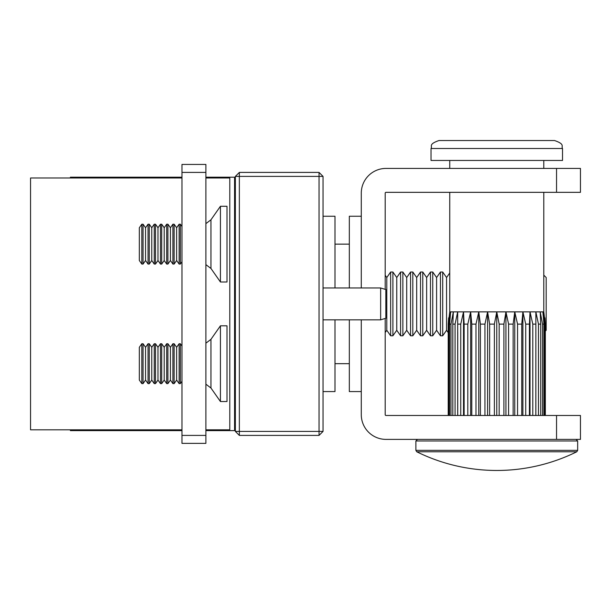 <?xml version="1.0" encoding="UTF-8"?>
<svg xmlns="http://www.w3.org/2000/svg" width="611" height="611" viewBox="0 0 611 611"><rect width="100%" height="100%" fill="white"/><g stroke="black" fill="none" stroke-linecap="round" stroke-linejoin="round"><path stroke-width="0.92" d="M235.365 423.446L234.571 423.446M234.571 383.601L235.365 383.601M181.971 429.823L30.55 429.823L30.55 177.984L181.971 177.984M205.884 429.823L229.789 429.823L229.789 177.984L205.884 177.984M70.395 177.984L70.395 177.19L181.971 177.19M205.884 430.625L234.571 430.625L234.571 177.19L205.884 177.19M181.971 430.625L70.395 430.625L70.395 429.823M235.365 224.214L234.571 224.214M234.571 184.362L235.365 184.362M235.365 343.756L234.571 343.756M234.571 264.059L235.365 264.059M323.036 176.396L323.036 431.419L319.049 435.406L239.352 435.406L239.352 431.419L319.049 431.419L319.049 176.396L239.352 176.396L239.352 431.419L235.365 431.419L235.365 176.396L239.352 176.396L239.352 172.409L319.049 172.409L323.036 176.396L319.049 176.396L319.049 172.409M235.365 431.419L239.352 435.406M323.036 431.419L319.049 431.419L319.049 435.406M239.352 172.409L235.365 176.396M380.653 287.964L385.831 289.561L385.831 318.255L380.653 319.843L380.653 287.964L323.036 287.964M385.197 289.362L385.197 193.129A0.794 0.794 0 0 1 385.992 192.335L556.545 192.335L556.545 168.422L385.992 168.422A24.707 24.707 0 0 0 361.284 193.129L361.284 287.964M361.284 319.843L361.284 414.686A24.707 24.707 0 0 0 385.992 439.385L556.545 439.385L556.545 415.48L385.992 415.48A0.794 0.794 0 0 1 385.197 414.686L385.197 318.446M556.545 168.422L580.45 168.422L580.45 192.335L556.545 192.335M580.45 192.335L580.45 168.422M556.545 415.48L580.45 415.48L580.45 439.385L556.545 439.385M205.884 435.406L205.884 164.435L181.971 164.435L181.971 443.372L205.884 443.372L205.884 435.406L181.971 435.406M474.64 140.53L554.551 140.53C565.442 144.318 560.99 146.144 562.517 148.496L431.022 148.496C432.55 146.144 428.097 144.318 438.988 140.53L474.64 140.53M431.022 160.456L431.022 148.496L431.022 160.456L562.517 160.456L562.517 148.496C560.99 146.144 565.442 144.318 554.551 140.53M515.027 140.53L493.772 140.53M416.763 451.781L415.877 450.353L416.763 451.781A180.612 180.612 0 0 0 576.776 451.781L416.763 451.781A180.612 180.612 0 0 0 576.776 451.781L577.662 450.353L577.662 440.982L415.877 440.982L417.473 439.385L415.877 440.982L415.877 450.353L577.662 450.353M545.325 415.48L545.325 324.12L543.79 311.877L449.749 311.877L448.214 324.12L448.604 317.85M544.859 415.48L544.859 324.12L545.325 324.12L544.936 317.85M448.214 415.48L448.214 324.12L448.68 324.12L450.651 311.877L449.612 324.12L449.612 415.48M448.68 415.48L448.68 324.12M450.994 415.48L450.994 324.12L453.331 311.877L452.827 324.12L452.827 415.48M455.065 415.48L455.065 324.12L457.677 311.877L457.723 415.48L457.723 331.994M460.747 415.48L460.747 324.12L463.52 311.877L464.123 324.12L464.123 415.48L464.123 333.652M467.805 415.48L467.805 324.12L470.646 311.877L471.784 324.12L471.784 415.48M475.977 415.48L475.977 324.12L478.772 311.877L480.399 324.12L480.399 415.48M484.951 415.48L484.951 324.12L487.593 311.877L489.64 324.12L489.64 415.48M494.375 415.48L494.375 324.12L496.766 311.877L499.164 324.12L499.164 415.48M503.899 415.48L503.899 324.12L505.946 311.877L508.589 324.12L508.589 415.48M513.141 415.48L513.141 324.12L514.76 311.877L517.563 324.12L517.563 415.48M521.756 415.48L521.756 324.12L522.894 311.877L525.735 324.12L525.735 415.48M529.416 415.48L529.416 324.12L530.02 311.877L532.792 324.12L532.792 415.48M535.816 415.48L535.862 311.877L538.467 324.12L538.467 415.48M540.712 415.48L540.712 324.12L540.208 311.877L542.545 324.12L542.545 415.48L542.545 333.919M543.927 415.48L543.927 324.12L542.889 311.877L544.859 324.12M535.862 415.48L535.862 311.877M530.02 415.48L530.02 311.877M522.894 415.48L522.894 311.877M514.76 415.48L514.76 311.877M505.946 415.48L505.946 311.877M496.766 415.48L496.766 311.877M487.593 415.48L487.593 311.877M478.772 415.48L478.772 311.877M470.646 415.48L470.646 311.877M463.52 415.48L463.52 311.877M457.677 415.48L457.677 311.877M141.813 224.214L139.331 227.758L139.331 260.515L141.813 264.059L143.066 264.059L143.066 224.214L141.813 224.214L141.813 264.059M143.066 224.214L145.548 227.758L145.548 260.515L148.03 264.059L149.283 264.059L149.283 224.214L148.03 224.214L148.03 264.059M149.283 224.214L151.765 227.758L151.765 260.515L154.247 264.059L155.5 264.059L155.5 224.214L154.247 224.214L154.247 264.059M155.5 224.214L157.982 227.758L157.982 260.515L160.464 264.059L161.709 264.059L161.709 224.214L160.464 224.214L160.464 264.059M161.709 224.214L164.199 227.758L164.199 260.515L166.681 264.059L167.926 264.059L167.926 224.214L166.681 224.214L166.681 264.059M167.926 224.214L170.416 227.758L170.416 260.515L172.898 264.059L174.143 264.059L174.143 224.214L172.898 224.214L172.898 264.059M174.143 224.214L176.625 227.758L176.625 260.515L179.115 264.059L180.36 264.059L180.36 224.214L179.115 224.214L179.115 264.059M220.426 206.281L220.426 281.992L226.994 281.992L226.994 206.281L220.426 206.281L210.963 219.792L210.963 268.473L220.426 281.992M141.813 343.756L139.331 347.3L139.331 380.057L141.813 383.601L143.066 383.601L143.066 343.756L141.813 343.756L141.813 383.601M143.066 343.756L145.548 347.3L145.548 380.057L148.03 383.601L149.283 383.601L149.283 343.756L148.03 343.756L148.03 383.601M149.283 343.756L151.765 347.3L151.765 380.057L154.247 383.601L155.5 383.601L155.5 343.756L154.247 343.756L154.247 383.601M155.5 343.756L157.982 347.3L157.982 380.057L160.464 383.601L161.709 383.601L161.709 343.756L160.464 343.756L160.464 383.601M161.709 343.756L164.199 347.3L164.199 380.057L166.681 383.601L167.926 383.601L167.926 343.756L166.681 343.756L166.681 383.601M167.926 343.756L170.416 347.3L170.416 380.057L172.898 383.601L174.143 383.601L174.143 343.756L172.898 343.756L172.898 383.601M174.143 343.756L176.625 347.3L176.625 380.057L179.115 383.601L180.36 383.601L180.36 343.756L179.115 343.756L179.115 383.601M220.426 325.823L220.426 401.534L226.994 401.534L226.994 325.823L220.426 325.823L210.963 339.334L210.963 388.023L220.426 401.534M545.325 331.139L546.181 330.284L546.181 277.531L543.79 275.141M448.214 332.644L446.565 330.284L446.565 277.531L442.708 272.025L440.455 272.025L440.455 335.783L442.708 335.783L442.708 272.025M440.455 335.783L436.598 330.284L436.598 277.531L432.748 272.025L430.488 272.025L430.488 335.783L432.748 335.783L432.748 272.025M430.488 335.783L426.638 330.284L426.638 277.531L422.781 272.025L420.528 272.025L420.528 335.783L422.781 335.783L422.781 272.025M420.528 335.783L416.679 330.284L416.679 277.531L412.822 272.025L410.569 272.025L410.569 335.783L412.822 335.783L412.822 272.025M410.569 335.783L406.712 330.284L406.712 277.531L402.863 272.025L400.602 272.025L400.602 335.783L402.863 335.783L402.863 272.025M400.602 335.783L396.753 330.284L396.753 277.531L392.896 272.025L390.643 272.025L390.643 335.783L392.896 335.783L392.896 272.025M390.643 335.783L386.786 330.284L386.786 277.531L385.197 275.255M361.284 391.575L349.332 391.575L349.332 319.843M349.332 287.964L349.332 216.241L361.284 216.241M323.036 391.575L334.988 391.575L334.988 319.843M334.988 287.964L334.988 216.241L323.036 216.241M205.884 172.409L181.971 172.409M450.994 324.12L449.612 324.12M455.065 324.12L452.827 324.12M460.747 324.12L457.723 324.12M467.805 324.12L464.123 324.12M475.977 324.12L471.784 324.12M484.951 324.12L480.399 324.12M494.375 324.12L489.64 324.12M503.899 324.12L499.164 324.12M513.141 324.12L508.589 324.12M521.756 324.12L517.563 324.12M529.416 324.12L525.735 324.12M535.816 324.12L532.792 324.12M540.712 324.12L538.467 324.12M543.927 324.12L542.545 324.12M380.653 319.843L323.036 319.843M543.79 168.422L543.79 160.456L544.584 160.456M577.662 440.982L576.066 439.385M543.79 311.877L543.79 192.335M449.749 311.877L449.749 192.335M449.749 168.422L449.749 160.472M145.548 260.515L143.066 264.059M151.765 260.515L149.283 264.059M157.982 260.515L155.5 264.059M164.199 260.515L161.709 264.059M170.416 260.515L167.926 264.059M176.625 260.515L174.143 264.059M181.971 261.76L180.36 264.059M205.884 264.632L210.963 268.473M205.884 223.634L210.963 219.792M181.971 226.513L180.36 224.214M176.625 227.758L179.115 224.214M170.416 227.758L172.898 224.214M164.199 227.758L166.681 224.214M157.982 227.758L160.464 224.214M151.765 227.758L154.247 224.214M145.548 227.758L148.03 224.214M145.548 380.057L143.066 383.601M151.765 380.057L149.283 383.601M157.982 380.057L155.5 383.601M164.199 380.057L161.709 383.601M170.416 380.057L167.926 383.601M176.625 380.057L174.143 383.601M181.971 381.302L180.36 383.601M205.884 384.174L210.963 388.023M205.884 343.176L210.963 339.334M181.971 346.055L180.36 343.756M176.625 347.3L179.115 343.756M170.416 347.3L172.898 343.756M164.199 347.3L166.681 343.756M157.982 347.3L160.464 343.756M151.765 347.3L154.247 343.756M145.548 347.3L148.03 343.756M446.565 277.531L449.749 272.98M436.598 277.531L440.455 272.025M426.638 277.531L430.488 272.025M416.679 277.531L420.528 272.025M406.712 277.531L410.569 272.025M396.753 277.531L400.602 272.025M386.786 277.531L390.643 272.025M386.786 330.284L385.197 332.56M396.753 330.284L392.896 335.783M406.712 330.284L402.863 335.783M416.679 330.284L412.822 335.783M426.638 330.284L422.781 335.783M436.598 330.284L432.748 335.783M446.565 330.284L442.708 335.783M562.517 160.456L562.517 148.496M431.022 148.496C432.55 146.144 428.097 144.318 438.988 140.53M415.877 450.353L415.877 440.982M334.988 363.675L349.332 363.675M334.988 244.133L349.332 244.133"/></g></svg>
